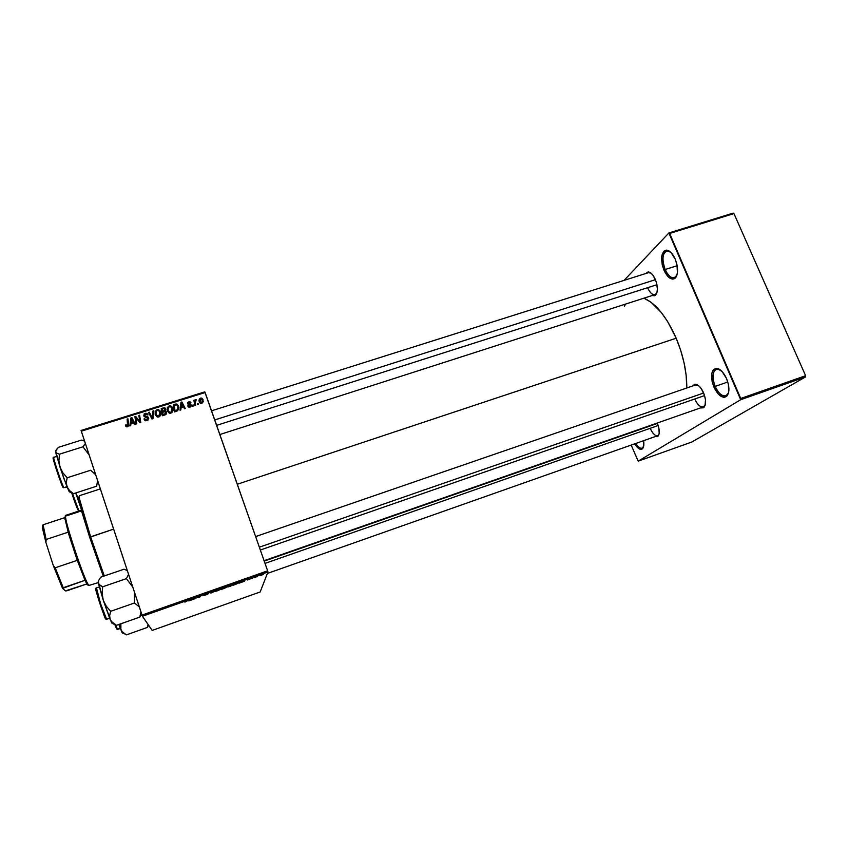 <?xml version="1.0" encoding="UTF-8"?>
<svg xmlns="http://www.w3.org/2000/svg" width="848" height="848" viewBox="0 0 848 848"><rect width="100%" height="100%" fill="white"/><g stroke="black" fill="none" stroke-linecap="round" stroke-linejoin="round"><path stroke-width="1.27" d="M665.161 269.505C668.531 276.501 671.976 279.034 675.485 277.116L676.948 275.102L674.361 277.731C671.044 278.292 667.98 275.558 665.161 269.505L677.16 265.71L665.161 269.505C661.843 260.007 662.288 253.828 666.486 250.976L670.058 251.665L667.758 250.838C662.447 252.439 661.588 258.661 665.161 269.505L663.931 270.141L665.161 269.505M675.167 259.053C678.421 267.936 678.358 274.36 674.987 278.303C671.224 280.349 667.546 277.625 663.931 270.141L668.012 276.607L672.634 279.119L674.012 278.875L676.238 276.777L677.446 272.791L676.958 264.671L675.167 259.053L670.98 252.503L666.316 250.128L663.751 251.294L661.652 256.679L662.182 264.661L663.931 270.141C660.104 258.523 661.027 251.856 666.698 250.139C669.846 250.616 672.665 253.584 675.167 259.053M715.14 386.402C719.083 394.394 723.047 397.32 727.043 395.179L728.506 392.974L725.877 395.857C722.019 396.504 718.436 393.345 715.14 386.402L727.785 382.013L715.14 386.402C711.928 377.519 712.32 371.784 716.316 369.187L720.196 369.823L717.652 369.007C712.49 370.396 711.652 376.194 715.14 386.402L713.868 386.964L715.14 386.402M726.566 378.621C729.662 386.847 729.683 392.772 726.598 396.387C722.326 398.666 718.076 395.528 713.868 386.964L718.182 393.928L723.196 397.235L724.733 397.277L727.245 395.709L728.686 392.158L728.379 384.324L726.566 378.621L722.125 371.562L717.058 368.382L715.532 368.414L713.094 370.099L711.737 373.703L712.087 381.409L713.868 386.964C710.126 376.046 711.016 369.834 716.539 368.329C720.27 368.848 723.609 372.283 726.566 378.621M635.746 443.451C638.47 447.617 640.812 449.058 642.773 447.786L642.116 448.179C640.187 448.645 638.067 447.066 635.746 443.451M643.579 440.684C644.194 444.744 643.791 447.447 642.381 448.815C640.198 450.193 637.622 448.539 634.654 443.833L638.788 448.613L642.084 449.037L643.78 445.476L643.579 440.684M650.193 428.314C653.002 434.282 655.705 436.625 658.292 435.342L657.656 435.724C655.101 436.073 652.61 433.604 650.193 428.314L658.218 425.495L650.193 428.314M657.423 423.311C659.744 429.576 659.892 433.943 657.878 436.413L655.122 436.614L657.613 436.614L659.214 433.349L658.79 427.593L657.423 423.311M647.565 287.716C650.321 293.493 653.087 295.645 655.864 294.15L656.903 292.761L655.016 294.616C652.366 295.051 649.886 292.751 647.565 287.716L656.956 284.716L647.565 287.716M655.345 279.49C658.037 286.857 658.048 292.125 655.377 295.295L652.101 295.549L654.603 295.751L656.946 292.613L657.401 288.755L656.193 281.769L653.172 275.515L650.639 272.865L648.158 271.911L645.476 273.618L648.328 271.922C650.904 272.314 653.246 274.837 655.345 279.49M694.724 399.005C697.915 405.577 701.073 408.036 704.222 406.393L705.26 404.867L703.342 406.902C700.289 407.39 697.416 404.761 694.724 399.005L704.582 395.581L694.724 399.005M703.607 392.9C706.172 399.758 706.236 404.644 703.787 407.559L700.363 407.941L703.416 407.835L704.995 405.715L705.494 399.949L704.476 395.242L701.317 388.702L698.604 385.681L694.682 384.282L692.477 386.041L695.381 384.229C698.402 384.663 701.148 387.557 703.607 392.9M676.185 338.214C666.581 316.749 655.833 303.404 643.939 298.178L651.137 302.333L661.239 312.435L667.683 321.636L676.185 338.214L237.281 484.25L676.185 338.214L680.711 350.425L684.082 362.923L686.138 375.155L686.785 387.992C686.912 372.23 683.382 355.641 676.185 338.214M260.177 591.957L152.174 630.424L142.422 616.242L267.947 571.976L260.177 591.957L267.947 571.976L267.639 570.821L205.131 392.55L81.302 431.197L142.008 615.086L267.639 570.821L267.947 571.976L142.422 616.242L152.174 630.424L260.177 591.957M254.75 577.636L257.389 576.152L254.75 577.636M252.577 578.4L251.824 578.665L252.577 578.4M235.744 584.346L239.274 582.587L234.97 583.837L233.582 585.109L239.274 582.64L234.97 583.837L233.582 585.109L235.744 584.346M230.02 586.371L233.285 584.738L228.812 586.085L227.55 586.911L228.706 586.795L233.285 584.77L228.6 586.191L227.55 586.911L230.02 586.371M217.83 590.674L221.063 589.053L216.081 590.643L215.35 591.268L217.003 590.95L221.063 589.074L216.335 590.515L215.318 591.226L217.83 590.674M206.011 594.851L208.301 593.77L205.375 594.406L208.693 593.314L204.58 594.66L207.548 594.077L204.824 595.243L208.693 593.335L204.548 594.692L207.548 594.077L203.7 595.391L206.011 594.851M184.896 602.122L189.051 600.024L184.896 602.122M189.623 600.617L194.203 599.006L192.114 598.942L188.786 600.914L194.203 599.006L192.114 598.942L189.623 600.617M195.75 598.455L196.704 597.448L199.725 597.056L200.912 595.847L199.153 597.14L196.142 597.533L194.966 598.73L196.704 597.448L198.92 597.342L200.912 595.847L199.153 597.14L196.142 597.533L194.966 598.73L195.75 598.455M211.989 592.72L215.233 590.791L211.629 592.741L209.88 592.688L211.014 593.07L215.233 590.791L211.629 592.741L209.88 592.688L211.989 592.72M224.349 588.364L226.628 586.964L224.614 587.484L221.413 589.402L226.384 587.473L224.614 587.484L221.413 589.402L224.349 588.364M239.995 582.841L244.468 581.262L243.673 580.763L239.168 583.138L244.468 581.262L243.673 580.763L239.995 582.841M247.542 580L251.57 578.347L247.542 579.99M257.654 576.608L256.902 576.873L257.654 576.608M261.036 575.432L263.516 574.16L259.954 575.347L263.516 574.202L261.036 575.432M166.621 412.022L166.038 414.396L162.339 415.753L161.194 408.45L165.106 408.036L165.773 409.436L165.233 410.909L166.621 412.022L165.233 410.909L165.657 408.916L164.682 407.782L161.194 408.45L162.339 415.753L165.265 414.831L166.621 412.022M178.228 408.863L177.709 410.739L174.455 411.948L173.299 404.666L176.967 404.072L178.886 407.337L177.709 410.739L178.61 406.128L176.978 404.072L173.299 404.666L174.455 411.948L177.709 410.739L177.836 406.319C178.578 408.333 177.985 409.743 176.055 410.549L176.151 411.407L176.055 410.549L175.08 410.856L174.2 405.28L175.176 411.715L174.2 405.28L176.713 404.856L177.836 406.319L176.066 403.902L176.161 404.75L174.2 405.28L175.186 411.715L175.08 410.856L177.667 409.563L178.112 407.962M190.122 407.125L188.648 407.093L187.705 405.906L188.426 405.577L189.634 406.552L190.694 405.768L187.779 403.977L187.768 402.546L188.924 401.761L190.853 402.493L190.27 403.118L189.04 402.418L188.351 403.235L190.927 404.475L191.372 406.086L190.122 407.125L191.383 405.121L188.383 403.383L188.934 402.45L190.991 402.789L190.153 401.835L188.754 401.814L187.673 403.722L190.652 405.408L189.931 406.489L187.705 405.906L188.691 407.114L190.122 407.125M193.185 404.973L193.355 406.012L192.602 406.245L192.422 405.217L193.185 404.973L192.422 405.217L192.602 406.245L193.355 406.012L193.185 404.973M195.21 403.213L195.528 405.323L194.764 405.567L193.916 400.298L194.669 400.055L194.839 401.146L196.238 399.673L195.21 401.21L195.21 403.213L196.238 399.673L194.839 401.146L194.669 400.055L193.916 400.298L194.764 405.567L195.528 405.323L195.21 403.213M127.571 426.767L126.013 426.523L125.387 425.049L126.129 424.71L126.988 425.982L127.889 425.473L127.136 419.092L127.91 418.848L128.663 425.749L127.571 426.767L126.129 424.71L125.387 425.049L126.5 426.798L127.571 426.767L128.716 424.244L127.91 418.848L127.136 419.092L127.582 426.767M130.963 423.502L130.698 425.685L129.861 425.95L130.942 417.905L131.885 417.608L135.245 424.254L134.482 424.498L133.592 422.675L130.963 423.502L133.592 422.675L134.482 424.498L135.245 424.254L131.885 417.608L130.942 417.905L129.861 425.95L130.698 425.685L130.963 423.502M203.064 399.641L202.746 402.821L200.255 403.266L199.079 400.913L199.619 398.74L201.411 398.041L203.064 399.641L201.898 398.189L200.594 398.104C199.089 399.005 198.665 400.309 199.333 402.026L200.478 403.383L201.813 403.447L203.064 399.641M198.241 403.383L198.411 404.422L197.669 404.655L197.478 403.627L198.241 403.383L197.478 403.627L197.669 404.655L198.411 404.422L198.241 403.383M153.785 410.761L152.958 418.7L151.983 418.997L148.495 412.414L149.269 412.181L152.258 417.82L152.969 411.015L153.785 410.761L152.969 411.015L152.258 417.82L149.269 412.181L148.495 412.414L151.983 418.997L152.958 418.7L153.785 410.761M148.644 417.894L147.859 420.258L145.061 420.576L143.948 419.018L144.69 418.7L146.397 419.919L147.955 418.467L144.065 416.474L144.086 413.983L145.58 413.262L147.245 413.665L148.029 414.852L145.538 414.142L144.467 415.562L147.711 416.707L148.644 417.894L147.563 416.644L144.467 415.562L145.4 414.184L148.029 414.852L146.693 413.358L145.146 413.368L143.715 415.849L147.902 418.202L146.799 419.834L143.948 419.018L145.347 420.703L147.033 420.661L148.644 417.894M136.136 419.283L136.793 423.777L136.009 424.021L134.917 416.665L135.722 416.41L139.835 421.647L138.86 415.435L139.634 415.191L140.747 422.527L139.941 422.781L135.818 417.555L136.136 419.283L135.818 417.555L139.941 422.781L140.747 422.527L139.634 415.191L138.86 415.435L139.835 421.647L135.722 416.41L134.917 416.665L136.009 424.021L136.793 423.777L136.136 419.283M181.069 407.782L180.825 409.944L180.009 410.199L180.995 402.259L181.917 401.973L185.288 408.545L184.535 408.778L183.645 406.976L181.069 407.782L183.645 406.976L184.535 408.778L185.288 408.545L181.917 401.973L180.995 402.259L180.009 410.199L180.825 409.944L181.069 407.782M172.727 408.142L172.589 411.704L170.056 413.273L167.618 411.471L167.279 407.782L169.738 405.747L172.229 407.104L172.727 408.142L170.861 405.938L169.155 405.863L167.353 407.581L167.406 410.951L169.271 413.093L170.936 413.146C172.886 412.001 173.49 410.326 172.727 408.142L172.854 409.234L172.727 408.142M160.611 411.937L160.473 415.509L157.929 417.078L155.481 415.276L155.142 411.577L157.622 409.531L160.113 410.898L160.611 411.937L158.703 409.701L157.028 409.648L155.216 411.375L155.258 414.757L157.166 416.919L158.799 416.962C160.77 415.806 161.374 414.131 160.611 411.937L160.791 413.018L160.611 411.937M81.079 430.455L204.792 391.861L267.639 570.821L142.008 615.086L142.422 616.242L81.079 430.455L81.302 431.197L205.131 392.55L204.792 391.861L81.079 430.455M691.798 442.02L638.173 461.164L740.686 399.715L805.515 376.925L691.798 442.02L805.515 376.925L805.6 375.706L733.955 213.59L669.655 233.454L740.728 398.486L805.6 375.706L805.515 376.925L740.686 399.715L638.173 461.164L631.188 445.062L638.173 461.164L691.798 442.02M624.075 280.381L668.892 232.956L733.138 213.113L733.955 213.59L805.6 375.706L740.728 398.486L740.686 399.715L668.892 232.956L669.655 233.454L733.955 213.59L733.138 213.113L668.892 232.956L624.075 280.381M625.58 304.082L624.372 306.223M255.63 536.572L695.455 385.013L698.243 385.405L695.381 384.229M211.534 410.824L648.402 272.685L650.978 273.12L648.328 271.922M199.132 401.231L199.98 399.546L199.185 400.881M203.244 401.284L200.594 398.104L200.054 401.708L200.775 398.74L202.312 399.874L201.623 403.5L200.054 401.708L200.096 402.811L200.054 401.708L201.071 402.842L202.237 402.291L202.1 399.397L203.287 401.486M202.524 401.782L202.534 402.418M202.513 402.609L202.481 401.486M200.033 402.62L199.905 402.005M199.905 401.168L200.096 402.811M149.015 413.4L149.269 412.181L152.449 418.859L149.015 413.4M152.46 418.848L152.969 411.015L153.668 411.948L152.587 417.439M144.425 419.972L144.69 418.7L145.538 420.767L144.425 419.972M146.99 420.672L146.799 419.834L146.99 420.672M145.337 414.206L145.146 413.368L145.337 414.206M146.81 414.386L147.732 414.979L146.81 414.386M145.188 417.121L144.966 416.092L145.188 417.121M146.746 417.407L146.524 416.41L146.746 417.407M147.34 417.576L148.76 418.689L147.34 417.576M138.362 420.354L135.987 417.47L135.192 417.725L136.125 423.979L134.917 416.665L135.192 417.725L135.987 417.47L135.722 416.41L140.09 422.696L138.86 415.435L139.114 416.495L139.803 416.283L139.114 416.495L140.09 422.696L138.563 420.608M130.316 425.813L130.942 417.905L131.557 418.859L130.316 425.813M131.673 418.827L131.885 417.608L135.033 424.329L131.673 418.827M131.111 422.548L131.567 418.552L133.422 422.728L133.2 421.901L131.111 422.548L131.334 423.385L131.111 422.548L133.2 421.901L131.567 418.552L131.111 422.548M125.695 426.078L125.387 425.049L125.695 426.078L126.384 425.77L125.695 426.088M126.532 426.258L126.903 426.873M128.271 425.855L127.136 419.092L127.433 420.152L128.08 419.951L127.433 420.152L128.26 425.717M194.086 401.369L194.669 400.055L194.902 402.259L195.199 401.252L194.902 402.259L194.733 401.168L194.086 401.369M195.708 400.532L195.665 399.652L195.708 400.532M195.167 402.906L195.178 403.584M188.214 406.796L188.426 405.577L188.712 407.125L188.214 406.796M189.984 407.167L189.931 406.489L189.984 407.167M188.807 402.493L188.754 401.814L188.807 402.493M188.669 404.623L188.606 403.765L188.669 404.623M189.433 404.772L189.38 404.008L189.433 404.772M190.641 405.376L190.694 404.326L191.383 406.044L190.641 405.376M191.436 405.874L191.383 405.121L191.436 405.874M180.264 410.125L180.995 402.259L181.61 403.203L180.264 410.125M181.726 403.171L181.917 401.973L184.885 408.662L181.726 403.171M181.207 406.849L181.61 402.906L183.338 407.072L183.253 406.203L181.207 406.849L181.292 407.718L181.207 406.849L183.253 406.203L181.61 402.906L181.207 406.849M173.469 405.747L174.222 405.514L173.469 405.747M175.207 404.962L175.112 404.104L175.207 404.962M178.822 407.517L177.243 405.238L178.727 407.22L178.61 406.128L178.896 407.814M167.226 410.347L167.353 407.581L167.501 408.672L168.402 407.422L167.226 410.347M169.271 406.722L169.155 405.863L169.271 406.722M171.211 407.125L173.013 409.775L171.211 407.125M172.314 410.506L172.324 411.089M172.186 411.916L171.943 408.312L170.819 413.177L170.713 412.329L169.505 412.266L168.169 410.739L168.127 407.92L169.409 406.68L170.596 406.733L171.943 408.312L171.02 406.966L168.975 406.87L167.883 409.33L168.328 411.821L168.169 410.739L170.045 412.404L171.656 411.63L172.197 409.722M168.074 410.771L168.932 412.859M168.678 412.541L168.392 412.011M162.339 415.753L161.194 408.45L161.374 409.531L162.138 409.298L161.374 409.531L162.339 415.753M163.198 408.715L163.06 407.867L163.198 408.715M164.247 408.524L164.109 407.665L164.247 408.524M164.713 408.821L165.773 409.891L164.713 408.821M165.784 409.785L165.657 408.916L165.784 409.785M165.339 411.598L165.233 410.909L165.339 411.598M165.784 412.064L166.727 412.976L165.784 412.064M164.989 411.354L164.819 410.273L162.456 411.333L162.593 412.192L162.095 409.065L164.374 408.556L165.053 411.227M164.989 409.722L164.311 408.535L162.095 409.065L162.456 411.333L163.685 410.951L163.823 411.799L163.685 410.951L164.989 409.732M162.975 414.651L162.583 412.192L165.318 411.598L165.858 412.245L165.265 414.831L165.127 413.941L164.523 415.064L164.395 414.206L162.975 414.651L163.113 415.509L162.975 414.651L165.773 413.347L165.625 411.81L162.583 412.192L162.975 414.651M155.142 414.375L155.216 411.375L155.417 412.457L156.244 411.269L155.131 414.142M157.177 410.506L157.028 409.648L157.177 410.506M159.011 410.835L160.897 413.358L159.011 410.835M160.24 414.29L160.166 415.446M160.102 415.711L160.071 413.379M155.947 414.28L156.838 416.654M156.583 416.347L156.297 415.806M156.032 414.545L156 411.715L157.283 410.464L158.449 410.506L159.827 412.107L158.724 416.983L156.032 414.545L156.233 415.615L156.032 414.545L157.739 416.188L159.53 415.435L160.06 413.23L158.905 410.761L157.495 410.411L156.212 411.312L156.032 414.545M193.217 598.667L193.429 599.271L193.217 598.667M190.917 599.854L192.878 598.677L190.917 599.854M210.802 592.455L211.014 593.07L210.802 592.455M220.289 589.307L216.081 590.961L220.226 589.106M225.854 587.229L222.218 588.629L225.812 587.081M225.727 587.622L222.335 588.978L222.664 588.215L225.685 587.494M228.313 586.646L232.522 585.003L228.324 586.678M243.471 580.838L243.715 581.527L243.471 580.838M241.373 582.057L243.291 580.901L241.373 582.057M238.5 582.841L234.398 584.357L238.436 582.661M262.763 574.435L260.082 575.559L262.7 574.276M100.35 488.904L79.309 495.741C78.673 497.734 82.447 511.418 90.619 536.795L79.595 499.292L78.896 500.543L89.676 537.314L113.632 529.131L90.619 536.795L104.283 575.962L90.619 536.795L89.676 537.314L81.737 511.598L78.482 497.288M79.299 497.712C78.355 496.239 78.217 497.193 78.896 500.543M103.297 576.29L89.676 537.314L103.297 576.29M655.43 279.692L214.735 419.94L655.43 279.692M656.956 284.716L216.632 425.367M78.567 511.132L71.762 493.091L78.567 511.132M78.323 498.179L75.695 492.995L80.231 506.086L75.695 492.995L78.323 498.179M72.451 493.356L78.949 511.005L72.451 493.356M84.164 440.96L82.934 440.472L84.164 440.96M81.44 440.101L82.934 440.472L81.44 440.101L58.427 447.331L81.44 440.101M69.663 491.851L73.532 493.684L70.829 492.593L73.532 493.684L96.64 486.201L97.605 480.604L96.64 486.201L73.532 493.684L69.621 490.663L67.024 486.869L69.197 491.628L73.532 493.684L69.621 490.663L67.024 486.869L66.303 482.47L67.162 477.774L90.672 470.237L95.686 474.774L90.672 470.237L67.162 477.774L62.858 472.802L59.932 467.025L58.904 460.655L59.477 454.189L56.805 453.267L55.608 451.772L56.275 449.726L58.427 447.331L55.714 450.807L56.074 453.998L63.621 477.848L69.472 491.988M56.689 456.383L53.795 457.295C52.502 456.722 61.915 485.014 63.897 487.653L62.593 486.413L58.353 475.505L53.413 458.121C50.901 453.934 62.953 489.72 63.059 487.261L63.897 487.653C63.918 490.388 51.717 454.539 53.795 457.295L54.155 457.687M63.897 487.653L66.939 486.678L63.897 487.653M85.372 443.557L82.945 446.79L59.477 454.189L82.945 446.79L89.157 454.984L82.945 446.79L85.372 443.557M55.692 450.913L59.932 467.025L67.024 486.869L66.303 482.47L67.162 477.774L62.858 472.802L59.932 467.025L58.904 460.655L59.477 454.189L56.805 453.267L55.608 451.772M259.35 547.193L703.649 393.016L259.35 547.193M704.582 395.581L260.347 550.023M658.218 425.495L265.032 563.39M264.226 561.111L657.454 423.406L264.226 561.111M123.691 633.339L126.373 634.887L147.255 627.467L148.146 624.573L147.255 627.467L148.485 625.061L147.255 627.467L148.146 625.93L147.255 627.467L126.373 634.887L123.013 632.693L120.851 629.81L120.914 623.768L120.416 628.124L122.589 632.756M116.049 627.626L114.819 624.584L116.812 629.046L117.575 629.407L115.582 624.965L117.575 629.407L120.31 628.432L116.929 629.036M142.04 615.192L140.673 615.68L142.04 615.192M126.373 634.887L121.741 631.347L118.826 624.499L121.826 632.036C122.472 633.361 122.706 633.424 122.525 632.248M126.967 570.63L125.621 569.856L126.967 570.63M124.009 569.209L125.621 569.856L124.009 569.209L100.742 577.17L124.009 569.209M111.205 621.319L112.031 623.269L116.441 625.336L112.646 622.845L110.187 619.57L109.636 615.627L110.664 611.313L134.429 603.002L139.273 606.808L134.429 603.002L110.664 611.313L106.254 606.203L103.244 600.214L102.152 593.568L102.672 586.795L99.767 585.268L98.326 583.085L98.781 580.308L100.742 577.17L98.781 580.308L98.326 583.085L103.244 600.214L111.321 622.114L112.031 623.269L116.441 625.336L111.205 621.319M95.962 588.83C93.11 583.636 105.989 622.761 105.767 618.817L106.625 619.21L100.679 604.009L96.502 588.067M99.258 586.975L96.343 587.971C94.965 587.431 105.173 618.468 106.625 619.21L109.615 618.16L106.742 619.263L105.406 618.277M140.81 615.415L139.793 617.1L140.98 611.97L139.793 617.1L116.441 625.336L139.793 617.1L141.531 613.804M128.557 574.35L126.394 578.633L102.672 586.795L126.394 578.633L132.765 587.092L126.394 578.633L128.557 574.35M134.472 592.275L134.429 603.002L134.472 592.275M98.23 581.378L103.244 600.214L110.187 619.57L109.636 615.627L110.664 611.313L106.254 606.203L103.244 600.214L102.152 593.568L102.672 586.795L98.813 584.272L98.389 581.452M104.866 617.174L100.435 605.324M99.449 602.345L95.856 588.872M114.999 624.669L116.441 625.336M81.355 510.22L65.635 515.361C62.243 513.899 85.033 582.852 88.817 585.491L87.037 584.272L85.012 580.286L77.274 560.337L69.091 535.342L64.755 517.672L68.169 532.184L77.274 560.337L85.012 580.286L87.482 584.866L88.817 585.491L87.545 583.424C82.479 574.213 67.193 528.611 65.678 518.202C65.222 515.489 65.423 514.725 66.282 515.902L81.546 510.899M88.817 585.491L98.241 582.629M64.755 517.672L43.089 524.785L64.755 517.672L65.19 516.75M86.846 583.954L66.791 590.823L65.444 590.886L62.54 588.385L85.012 580.286L63.24 587.728L55.184 567.789L53.265 565.446L45.93 542.497L46.131 539.476L68.169 532.184L46.131 539.476L43.089 524.785L42.559 528.124L45.93 542.497L42.739 529.311L42.453 525.559L43.089 524.785L46.131 539.476L45.93 542.497L53.265 565.446L62.54 588.385L53.265 565.446L55.184 567.789L63.24 587.728L62.54 588.385L65.444 590.886L86.846 583.954M77.274 560.337L55.184 567.789L77.274 560.337M675.485 277.116L674.987 278.303M727.043 395.179L726.598 396.387M642.773 447.786L642.381 448.815M675.358 277.413L675.962 277.222M726.927 395.497L727.542 395.274M658.292 435.342L657.878 436.413M655.864 294.15L655.377 295.295M704.222 406.393L703.787 407.559M704.126 406.627L264.078 560.687M696.24 384.738L696.77 384.557L696.24 384.738M201.898 398.189L201.93 399.143M200.881 402.779L200.902 403.521M145.57 419.855L145.782 420.809M146.693 413.358L146.927 414.428M147.563 416.644L147.785 417.704M126.808 425.95L127.083 426.862M189.125 406.468L189.178 407.241M190.153 401.835L190.228 402.938M188.733 403.849L188.797 404.655M190.673 404.326L190.747 405.418M176.978 404.072L177.094 405.09M170.861 405.938L170.989 406.945M169.505 412.266L169.642 413.209M164.682 407.782L164.851 408.863M165.731 411.026L165.89 412.107M158.703 409.701L158.883 410.739M157.41 416.092L157.58 417.036M717.366 368.827L717.98 368.615M667.493 250.658L668.086 250.478M717.652 369.007L716.539 368.329M667.758 250.838L666.698 250.139M655.016 294.616L219.844 434.526M78.652 511.1C76.871 508.005 74.582 502.005 71.794 493.101M70.448 491.427L68.656 490.632M53.795 457.295C53.848 458.524 52.735 454.782 54.092 461.853C56.244 469.856 61.66 485.607 63.547 487.685L67.087 487.028M657.656 435.724L267.364 573.46M120.331 628.495L117.416 629.439L114.872 624.605M121.826 632.036L122.706 632.417M111.947 622.178L111.205 621.86M96.343 587.971C93.407 586.222 105.873 622.294 106.445 619.252L109.646 618.245M64.978 519.453L65.678 518.202M87.545 583.424L86.231 582.852M43.259 526.873L42.559 528.124"/></g></svg>
